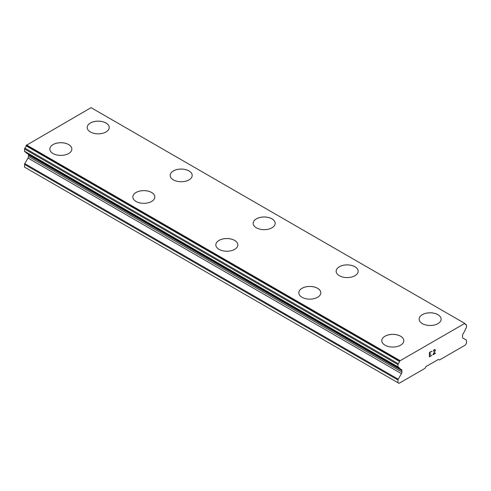 <?xml version="1.0" encoding="UTF-8"?>
<svg xmlns="http://www.w3.org/2000/svg" width="491" height="491" viewBox="0 0 491 491"><rect width="100%" height="100%" fill="white"/><g stroke="black" fill="none" stroke-linecap="round" stroke-linejoin="round"><path stroke-width="0.74" d="M105.982 123.026A11.005 6.352 180 0 1 109.205 127.507A11.005 6.352 180 0 1 102.41 133.362A11.005 6.352 180 0 1 90.418 131.987A11.005 6.352 180 0 1 87.195 127.494A11.005 6.352 180 0 1 94.002 121.651A11.005 6.352 180 0 1 105.982 123.026M87.195 127.494A11.005 6.352 180 0 1 93.99 121.627A11.005 6.352 180 0 1 105.982 123.002A11.005 6.352 180 0 1 109.205 127.494M170.181 175.41A11.005 6.352 180 0 1 176.975 169.536A11.005 6.352 180 0 1 188.967 170.917A11.005 6.352 180 0 1 192.19 175.422A11.005 6.352 180 0 1 185.395 181.277A11.005 6.352 180 0 1 173.409 179.896A11.005 6.352 180 0 1 170.181 175.41A11.005 6.352 180 0 1 176.987 169.561A11.005 6.352 180 0 1 188.967 170.942A11.005 6.352 180 0 1 192.19 175.41M253.172 223.331A11.005 6.352 180 0 1 259.972 217.47A11.005 6.352 180 0 1 271.953 218.851A11.005 6.352 180 0 1 275.175 223.331M271.953 218.826A11.005 6.352 180 0 1 275.175 223.319A11.005 6.352 180 0 1 268.381 229.187A11.005 6.352 180 0 1 256.394 227.812A11.005 6.352 180 0 1 253.172 223.319A11.005 6.352 180 0 1 259.96 217.452A11.005 6.352 180 0 1 271.953 218.826M336.157 271.241A11.005 6.352 180 0 1 342.957 265.385A11.005 6.352 180 0 1 354.938 266.76A11.005 6.352 180 0 1 358.16 271.241M354.938 266.736A11.005 6.352 180 0 1 358.16 271.228A11.005 6.352 180 0 1 351.366 277.096A11.005 6.352 180 0 1 339.379 275.721A11.005 6.352 180 0 1 336.157 271.228A11.005 6.352 180 0 1 342.945 265.361A11.005 6.352 180 0 1 354.938 266.736M437.923 314.676A11.005 6.352 180 0 1 441.145 319.156A11.005 6.352 180 0 1 434.357 325.011A11.005 6.352 180 0 1 422.364 323.63A11.005 6.352 180 0 1 419.142 319.144A11.005 6.352 180 0 1 425.942 313.295A11.005 6.352 180 0 1 437.923 314.676M419.142 319.144A11.005 6.352 180 0 1 425.93 313.27A11.005 6.352 180 0 1 437.923 314.651A11.005 6.352 180 0 1 441.145 319.144M49.855 149.068A11.005 6.352 180 0 1 56.655 143.206A11.005 6.352 180 0 1 68.636 144.587A11.005 6.352 180 0 1 71.858 149.068M68.636 144.563A11.005 6.352 180 0 1 71.858 149.055A11.005 6.352 180 0 1 65.07 154.923A11.005 6.352 180 0 1 53.077 153.548A11.005 6.352 180 0 1 49.855 149.055A11.005 6.352 180 0 1 56.643 143.188A11.005 6.352 180 0 1 68.636 144.563M132.84 196.977A11.005 6.352 180 0 1 139.64 191.122A11.005 6.352 180 0 1 151.621 192.503A11.005 6.352 180 0 1 154.843 196.977M151.621 192.478A11.005 6.352 180 0 1 154.843 196.965A11.005 6.352 180 0 1 148.055 202.838A11.005 6.352 180 0 1 136.062 201.457A11.005 6.352 180 0 1 132.84 196.965A11.005 6.352 180 0 1 139.634 191.097A11.005 6.352 180 0 1 151.621 192.478M234.606 240.412A11.005 6.352 180 0 1 237.828 244.892A11.005 6.352 180 0 1 231.04 250.748A11.005 6.352 180 0 1 219.047 249.373A11.005 6.352 180 0 1 215.825 244.88A11.005 6.352 180 0 1 222.626 239.031A11.005 6.352 180 0 1 234.606 240.412M215.825 244.88A11.005 6.352 180 0 1 222.619 239.013A11.005 6.352 180 0 1 234.606 240.387A11.005 6.352 180 0 1 237.828 244.88M298.81 292.789A11.005 6.352 180 0 1 305.605 286.922A11.005 6.352 180 0 1 317.591 288.297A11.005 6.352 180 0 1 320.819 292.802A11.005 6.352 180 0 1 314.025 298.657A11.005 6.352 180 0 1 302.033 297.282A11.005 6.352 180 0 1 298.81 292.789A11.005 6.352 180 0 1 305.611 286.94A11.005 6.352 180 0 1 317.591 288.321A11.005 6.352 180 0 1 320.819 292.789M381.795 340.711A11.005 6.352 180 0 1 388.602 334.856A11.005 6.352 180 0 1 400.582 336.237A11.005 6.352 180 0 1 403.805 340.711M400.582 336.212A11.005 6.352 180 0 1 403.805 340.699A11.005 6.352 180 0 1 397.01 346.572A11.005 6.352 180 0 1 385.018 345.191A11.005 6.352 180 0 1 381.795 340.699A11.005 6.352 180 0 1 388.59 334.831A11.005 6.352 180 0 1 400.582 336.212M429.637 352.642L429.637 354.392L429.631 352.636L431.577 351.519L429.637 352.642M429.637 354.392L430.693 353.784M430.699 354.072L429.637 354.68L430.693 354.066M429.637 354.68L429.637 356.429L429.631 354.68M429.637 356.429L431.577 355.312M429.386 356.859L431.577 355.594L429.386 356.865L429.386 352.495L431.577 351.237M433.093 351.458L433.829 349.93L434.922 349.512L435.29 349.936L435.106 349.61M435.29 349.936L435.29 350.371L435.284 349.936M435.29 350.371L435.112 350.893L435.284 350.365M435.112 350.893L434.578 352.022L435.106 350.887M434.578 352.022L433.4 354.257L434.572 352.016M433.4 354.257L435.462 353.066M433.35 351.077L433.51 350.592L433.35 351.077M433.516 350.599L434.529 349.813L433.516 350.599M434.535 349.819L434.86 349.813L434.535 349.819M434.866 349.819L434.866 350.985L432.866 354.852L435.462 353.348M435.468 353.354L432.866 354.852M401.442 373.645A2.345 1.356 -60 0 0 401.926 372.006L401.926 370.631A2.345 1.356 -60 0 0 401.442 369.557L399.674 368.538A0.878 0.509 -60 0 1 399.631 368.514A0.878 0.509 -60 0 1 399.459 368.256A2.934 1.694 -60 0 0 398.913 367.44A2.934 1.694 -60 0 0 398.342 367.305A0.878 0.509 -60 0 1 398.17 367.262A0.878 0.509 -60 0 1 397.986 366.863L397.986 364.61A0.878 0.509 -60 0 1 398.348 363.751A2.934 1.694 -60 0 0 399.502 361.437A0.878 0.509 -60 0 1 399.674 360.989L464.768 323.409A0.878 0.509 -60 0 1 464.934 323.661A2.934 1.694 -60 0 0 465.486 324.502A2.934 1.694 -60 0 0 466.088 324.643A0.878 0.509 -60 0 1 466.266 324.68A0.878 0.509 -60 0 1 466.45 325.085L466.45 327.331A0.878 0.509 -60 0 1 466.094 328.184A2.934 1.694 -60 0 0 464.977 330.431A0.878 0.509 -60 0 1 464.768 330.952L462.995 334.021A2.345 1.356 -60 0 0 462.51 335.66L462.51 337.035A2.345 1.356 -60 0 0 462.995 338.109L466.205 339.962A1.172 0.675 -60 0 1 466.45 340.502L466.45 343.215L465.413 345.013L439.482 359.989L438.445 359.387L425.992 366.574L424.954 368.373L399.023 383.342L397.986 382.747L397.986 380.028A1.172 0.675 -60 0 1 398.232 379.212L401.442 373.645L28.005 158.041L24.796 163.607A1.172 0.675 120 0 0 24.55 164.424L24.55 167.143L397.986 382.747M28.067 153.996A2.345 1.356 -60 0 1 28.49 155.033L28.49 156.408A2.345 1.356 -60 0 1 28.005 158.041M25.919 152.345A2.934 1.694 -60 0 1 26.023 152.652A0.878 0.509 120 0 0 26.195 152.916A0.878 0.509 120 0 0 26.232 152.934L399.594 368.489M464.504 323.256L91.068 107.658L26.232 145.385A0.878 0.509 120 0 0 26.066 145.833A2.934 1.694 -60 0 1 24.912 148.147A0.878 0.509 120 0 0 24.55 149.006L24.55 151.259A0.878 0.509 120 0 0 24.734 151.664A0.878 0.509 120 0 0 24.906 151.701M399.932 360.541L26.496 144.937M399.459 368.256L26.023 152.652M401.442 369.557L399.674 368.538L401.442 369.557M466.088 324.643L465.069 324.054M399.674 360.989L26.232 145.385M399.502 361.437L26.066 145.833M398.348 363.751L24.912 148.147M397.986 364.61L24.55 149.006M397.986 366.863L24.55 151.259M401.926 370.631L28.49 155.033M401.926 372.006L28.49 156.408M398.232 379.212L24.796 163.607M397.986 380.028L24.55 164.424M466.266 324.68L465.032 323.968M398.17 367.262L24.734 151.664M399.631 368.514L26.195 152.916"/></g></svg>
